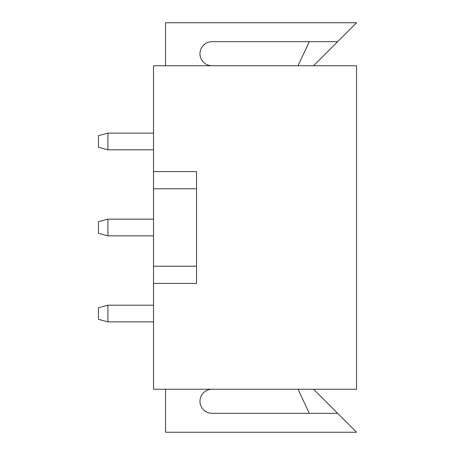 <?xml version="1.0" encoding="UTF-8"?>
<svg xmlns="http://www.w3.org/2000/svg" width="455" height="455" viewBox="0 0 455 455"><rect width="100%" height="100%" fill="white"/><g stroke="black" fill="none" stroke-linecap="round" stroke-linejoin="round"><path stroke-width="0.68" d="M212.013 65.765A12.046 12.046 0 0 1 199.972 53.718A12.046 12.046 0 0 1 212.013 41.678L337.616 41.678L356.544 22.75L165.557 22.75L165.557 65.765M165.557 389.235L165.557 432.25L356.544 432.25L337.616 413.322L212.013 413.322A12.046 12.046 0 0 1 199.972 401.282A12.046 12.046 0 0 1 212.013 389.235M153.517 171.581L153.517 188.785L196.532 188.785L196.532 171.581L153.517 171.581L196.532 171.581L153.517 171.581L153.517 65.765L356.544 65.765L356.544 389.235L153.517 389.235L153.517 283.419L196.532 283.419L196.532 266.203L153.517 266.203L153.517 283.419L196.532 283.419M153.517 188.785L153.517 266.203M313.529 65.765L337.616 41.678M298.042 65.765L309.275 41.678M313.529 389.235L337.616 413.322M298.042 389.235L309.275 413.322M196.532 188.785L196.532 266.203M107.92 149.814L98.456 147.278L98.456 135.664L107.92 133.127L107.92 149.814L153.517 149.814M107.92 235.844L98.456 233.307L98.456 221.693L107.92 219.156L107.92 235.844L153.517 235.844M107.92 321.873L98.456 319.336L98.456 307.722L107.92 305.186L107.92 321.873L153.517 321.873M107.92 133.127L153.517 133.127M107.92 219.156L153.517 219.156M107.92 305.186L153.517 305.186"/></g></svg>
